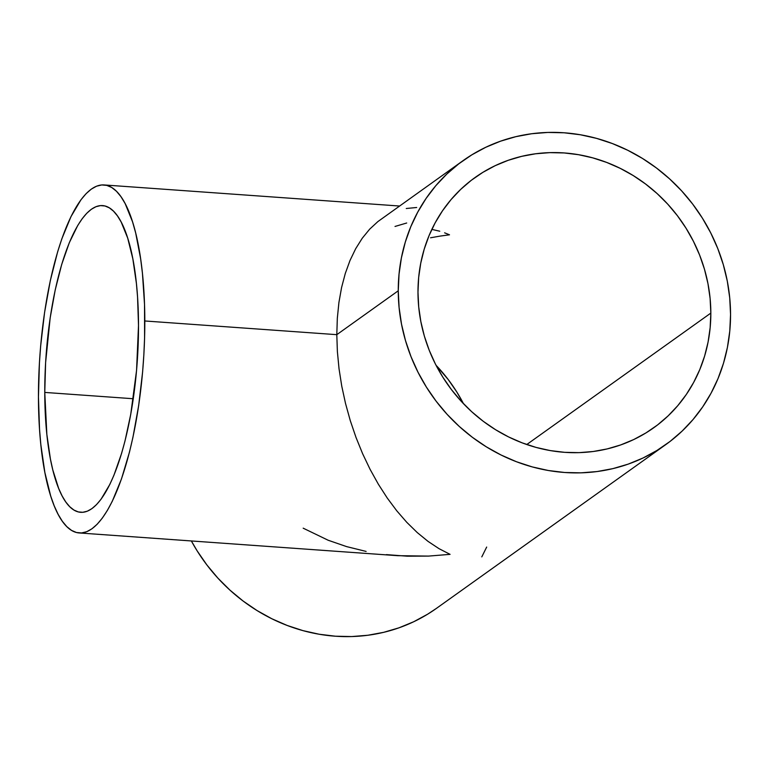 <?xml version="1.0" encoding="UTF-8"?>
<svg xmlns="http://www.w3.org/2000/svg" width="769" height="769" viewBox="0 0 769 769"><rect width="100%" height="100%" fill="white"/><g stroke="black" fill="none" stroke-linecap="round" stroke-linejoin="round"><path stroke-width="1.15" d="M44.765 392.421L133.277 398.736L44.765 392.421A153.752 45.698 94.1 0 1 102.575 205.592A153.752 45.698 94.1 0 1 138.507 325.479A153.752 45.698 94.1 0 1 80.687 512.308A153.752 45.698 94.1 0 1 44.765 392.421L45.611 362.574L50.168 317.905L55.233 289.855L61.693 264.469L69.306 242.706L77.775 225.413L82.235 218.656L86.782 213.253L91.367 209.255L95.971 206.698L100.518 205.602L104.988 205.986L109.333 207.841L113.495 211.148L117.455 215.887L121.166 222.001L127.702 238.111L132.845 258.865L136.411 283.463L137.555 296.921L138.507 325.479L136.565 370.379L130.749 414.289L124.963 441.137L121.569 453.431L113.956 475.194L109.813 484.441L101.037 499.244L96.49 504.647L91.895 508.645L87.301 511.202L82.744 512.298L78.275 511.914L73.939 510.058L69.768 506.752L65.807 502.013L62.097 495.899L58.675 488.469L52.801 469.946L50.418 459.035L46.851 434.437L44.765 392.421M79.217 532.955L397.669 555.679L428.564 556.093L450.067 554.353L438.993 548.653L428.016 541.366L417.259 532.571L406.811 522.353L396.775 510.808L387.259 498.043L378.338 484.182L370.1 469.369L362.632 453.739L356.009 437.436L350.279 420.624L345.521 403.465L341.753 386.125L339.033 368.764L337.38 351.558L336.803 334.669L144.812 320.971A174.448 51.85 94.1 0 1 79.217 532.955A174.448 51.85 94.1 0 1 38.45 396.929A174.448 51.85 94.1 0 1 104.046 184.945A174.448 51.85 94.1 0 1 144.812 320.971L336.803 334.669L337.322 318.26L338.918 302.486L341.58 287.51L345.291 273.466L350.001 260.489L355.682 248.704L362.257 238.227L369.678 229.162L377.877 221.587L369.678 229.162L362.257 238.227L355.682 248.704L350.001 260.489L345.291 273.466L341.58 287.51L338.918 302.486L337.322 318.26L336.803 334.669L398.255 290.788A174.448 161.75 -125.5 0 1 463.025 160.673A174.448 161.75 -125.5 0 1 637.626 155.549A174.448 161.75 -125.5 0 1 730.55 314.492A174.448 161.75 -125.5 0 1 665.781 444.607A174.448 161.75 -125.5 0 1 491.189 449.73A174.448 161.75 -125.5 0 1 398.255 290.788L336.803 334.669L337.38 351.558L339.033 368.764L341.753 386.125L345.521 403.465L350.279 420.624L356.009 437.436L362.632 453.739L370.1 469.369L378.338 484.182L387.259 498.043L396.775 510.808L406.811 522.353L417.259 532.571L428.016 541.366L438.993 548.653L450.067 554.353L428.564 556.093L407.272 556.189L386.384 554.622M406.686 223.01L395.016 226.451M406.263 208.505L416.692 207.495M710.835 313.089A153.752 142.553 -125.5 0 1 653.756 427.756A153.752 142.553 -125.5 0 1 499.879 432.274A153.752 142.553 -125.5 0 1 417.98 292.191A153.752 142.553 -125.5 0 1 475.059 177.514A153.752 142.553 -125.5 0 1 628.936 172.996A153.752 142.553 -125.5 0 1 710.835 313.089L526.755 444.53L710.835 313.089L710.104 298.362L707.97 283.684L704.452 269.179L699.588 255L693.417 241.283L686.015 228.162L677.431 215.743L667.761 204.17L657.101 193.548L645.537 183.974L633.204 175.543L620.199 168.334L606.664 162.422L592.716 157.856L578.499 154.684L564.148 152.944L549.797 152.637L535.58 153.781L521.651 156.357L508.126 160.337L495.149 165.691L482.836 172.371L471.31 180.292L460.679 189.405L451.047 199.594L442.511 210.783L435.139 222.856L429.025 235.698L424.209 249.185L420.739 263.19L418.653 277.571L417.98 292.191L418.711 306.918L420.845 321.596L424.353 336.101L429.217 350.27L435.389 363.997L442.8 377.118L451.384 389.527L461.044 401.101L471.714 411.732L483.268 421.306L495.611 429.736L508.607 436.946L522.151 442.857L536.099 447.423L550.316 450.596L564.667 452.335L579.019 452.643L593.226 451.499L607.164 448.923L620.679 444.934L633.666 439.58L645.97 432.909L657.505 424.988L668.126 415.875L677.758 405.676L686.304 394.487L693.667 382.414L699.79 369.581L704.606 356.095L708.076 342.09L710.152 327.709L710.835 313.089M463.025 160.673L377.877 221.587M366.111 551.421L346.636 546.615L328.161 540.242L303.188 528.178M436.648 608.231L427.679 614.171L413.712 621.746L398.986 627.821L383.644 632.339L367.832 635.261L351.712 636.559L335.428 636.213L319.135 634.233L303.005 630.638L287.183 625.457L271.822 618.747L257.067 610.567L243.071 601.002L229.96 590.14L217.858 578.086L206.89 564.955L197.152 550.873L191.356 540.953A174.448 161.75 54.5 0 0 436.504 608.327L665.781 444.607M463.476 403.696A153.752 142.553 54.5 0 0 436.061 365.304L448.154 379.473L456.738 391.882L463.476 403.696M439.753 231.219L431.832 229.383L439.753 231.219M449.509 234.805L444.617 232.824L449.509 234.805L440.022 236.112L449.509 234.805M430.563 237.784L440.022 236.112L430.563 237.784M486.671 547.067L481.798 556.881M398.255 290.788L399.034 274.197L401.399 257.875L405.33 241.995L410.79 226.692L417.74 212.119L426.093 198.421L435.783 185.723L446.712 174.15L458.776 163.826L471.849 154.829L485.825 147.254L500.552 141.179L515.893 136.661L531.696 133.739L547.826 132.441L564.11 132.787L580.393 134.767L596.523 138.362L612.355 143.543L627.715 150.253L642.461 158.433L656.466 167.998L669.578 178.86L681.68 190.914L692.648 204.045L702.385 218.127L710.796 233.026L717.794 248.589L723.312 264.68L727.301 281.127L729.723 297.786L730.55 314.492L729.781 331.083L727.416 347.405L723.485 363.285L718.015 378.588L711.075 393.161L702.712 406.859L693.023 419.557L682.093 431.121L670.039 441.454L656.957 450.451L642.99 458.026L628.263 464.101L612.922 468.619L597.109 471.541L580.989 472.839L564.706 472.493L548.412 470.513L532.283 466.918L516.46 461.736L501.1 455.027L486.344 446.847L472.349 437.282L459.237 426.42L447.135 414.366L436.158 401.226L426.43 387.153L418.019 372.254L411.021 356.691L405.503 340.6L401.514 324.153L399.092 307.494L398.255 290.788M38.45 396.929L39.527 429.333L40.824 444.597L44.871 472.512L50.706 496.063L54.234 505.906L58.127 514.336L62.337 521.276L66.826 526.65L71.555 530.408L76.477 532.513L81.552 532.946L86.714 531.706L91.924 528.803L97.144 524.266L102.296 518.133L107.352 510.462L112.255 501.34L121.425 479.077L129.452 452.201L132.931 437.35L138.68 405.523L142.611 371.917L143.851 354.836L144.591 337.802L144.534 304.505L142.438 273.303L140.65 258.865L135.69 233.007L132.556 221.837L125.145 203.564L120.935 196.624L116.446 191.25L111.707 187.492L106.785 185.387L101.719 184.954L96.548 186.194L91.338 189.097L86.128 193.634L80.966 199.767L71.008 216.56L61.837 238.823L57.665 251.742L50.331 280.55L44.592 312.377L40.651 345.983L39.411 363.064L38.45 396.929M104.046 184.945L399.515 206.025"/></g></svg>
